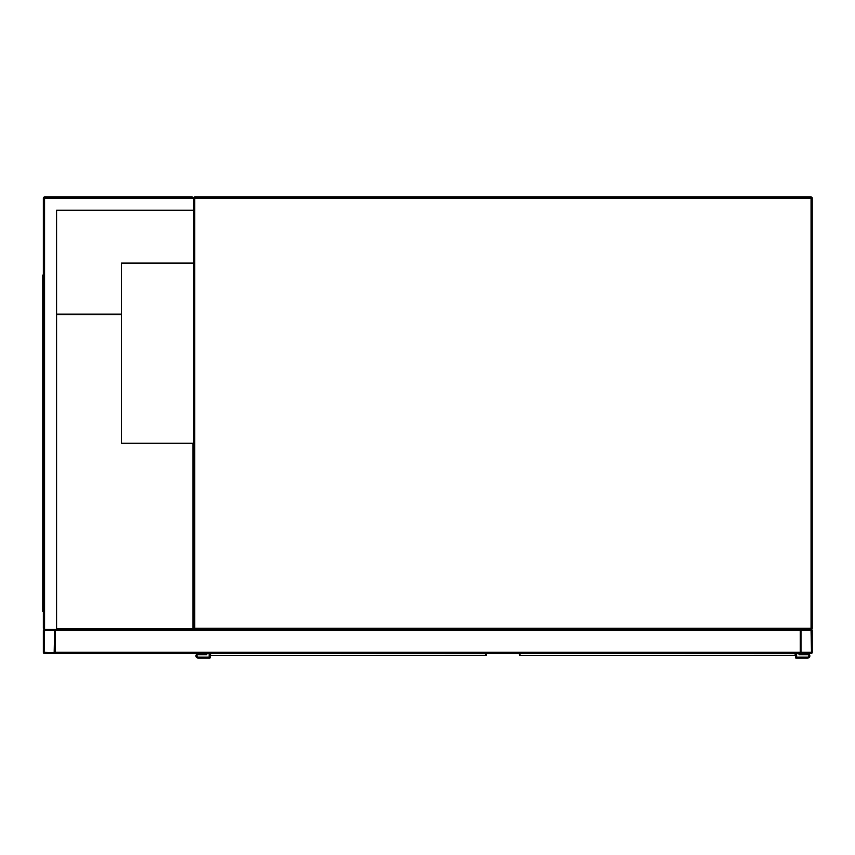 <?xml version="1.0" encoding="UTF-8"?>
<svg xmlns="http://www.w3.org/2000/svg" width="855" height="855" viewBox="0 0 855 855"><rect width="100%" height="100%" fill="white"/><g stroke="black" fill="none" stroke-linecap="round" stroke-linejoin="round"><path stroke-width="1.28" d="M192.322 196.981L193.529 198.178A1.197 1.197 0 0 1 194.726 196.981A1.197 1.197 0 0 0 193.529 198.178L194.726 198.178L194.726 628.286L811.053 628.286L811.053 198.178L194.726 198.178L194.726 196.981L811.053 196.981A1.197 1.197 0 0 1 812.25 198.178L812.25 628.286A1.197 1.197 0 0 1 811.053 629.483L801.434 629.483A1.197 1.197 0 0 0 800.237 630.691L800.237 652.312A1.197 1.197 0 0 0 801.434 653.519L811.053 653.519A1.197 1.197 0 0 0 812.25 652.312L812.25 630.691A1.197 1.197 0 0 0 811.053 629.483L194.726 629.483A1.197 1.197 0 0 1 193.529 628.286L193.529 198.178L192.322 196.981L44.556 196.981A1.197 1.197 0 0 0 43.349 198.178L43.349 628.286L44.556 629.483A1.197 1.197 0 0 0 43.349 630.691L43.349 652.312A1.197 1.197 0 0 0 44.556 653.519L54.164 653.519A1.197 1.197 0 0 0 55.361 652.312L55.361 630.691A1.197 1.197 0 0 0 54.164 629.483L44.556 629.483L56.569 629.483L56.569 210.191L193.529 210.191M193.529 263.062L121.442 263.062L121.442 443.264L193.529 443.264M800.985 652.312L811.502 652.312L811.053 630.242L800.985 630.691L800.985 652.312M54.164 652.76L54.613 630.691L44.556 630.242L44.097 652.312L54.164 652.76M56.569 629.483L800.237 629.483L800.237 653.519L55.361 653.519L55.361 629.483M93.505 653.519L155.386 653.519M56.569 210.191L192.931 210.191M44.556 196.981L44.556 629.483L43.349 628.286M43.349 288.285L42.75 288.285L42.75 611.464L43.349 611.464M43.349 598.254L42.75 598.254M43.349 275.075L42.75 275.075L42.75 288.285M193.519 443.264L193.519 629.483M56.569 314.116L121.442 314.116M56.569 314.715L121.442 314.715M192.92 443.264L192.92 628.885L56.569 628.885M210.651 653.519L210.693 655.646L485.768 655.464A0.599 0.556 0 0 0 486.367 654.909L486.324 655.048M210.095 655.048L210.041 653.519M486.367 654.417L485.726 655.646A0.599 0.599 -90 0 0 486.313 655.144M210.651 655.464A0.599 0.556 180 0 1 210.041 654.909L210.041 658.019L198.029 658.019A2.105 2.105 0 0 1 195.934 655.913A2.105 2.105 0 0 1 198.029 653.819L205.841 653.519M210.041 654.909L210.693 655.646A0.599 0.599 90 0 1 210.106 655.144M209.144 653.519L209.144 657.121L198.029 657.121A1.197 1.197 0 0 1 196.832 655.913A1.197 1.197 0 0 1 198.029 654.716L206.739 654.716L206.739 653.519M198.029 657.121A1.197 1.197 0 0 1 196.832 655.913A1.197 1.197 0 0 1 198.029 654.716M210.041 658.019L198.029 658.019M198.029 653.819L205.841 653.819M520.011 653.519L520.054 655.646L795.129 655.464A0.599 0.556 0 0 0 795.727 654.909L795.684 655.048M519.413 653.519L519.413 654.909L519.413 653.519M795.727 653.519L795.727 658.019L807.74 658.019A2.105 2.105 0 0 0 809.845 655.913A2.105 2.105 0 0 0 807.74 653.819L799.938 653.519M519.455 655.048L520.054 655.646A0.599 0.599 90 0 1 519.466 655.144M795.674 655.144A0.599 0.599 -90 0 1 795.086 655.646L795.727 654.909M520.011 655.464A0.599 0.556 180 0 1 519.413 654.909M796.636 653.519L796.636 657.121L807.74 657.121A1.197 1.197 0 0 0 808.948 655.913A1.197 1.197 0 0 0 807.74 654.716L799.03 654.716L799.03 653.519M807.74 653.819L799.938 653.819M795.727 658.019L807.74 658.019M807.74 657.121A1.197 1.197 0 0 0 808.948 655.913A1.197 1.197 0 0 0 807.74 654.716M812.25 198.178A1.197 1.197 0 0 0 811.053 196.981L811.053 198.178L812.25 198.178M812.25 628.286L811.053 628.286L811.053 629.483A1.197 1.197 0 0 0 812.25 628.286M194.726 629.483L194.726 628.286L193.529 628.286M800.237 652.312L55.361 652.312M800.237 630.691L55.361 630.691M43.349 198.178L193.529 198.178M42.75 281.081L43.349 281.081M43.349 605.458L42.75 605.458M485.768 655.464L485.768 653.519M795.129 655.464L795.129 653.519"/></g></svg>
